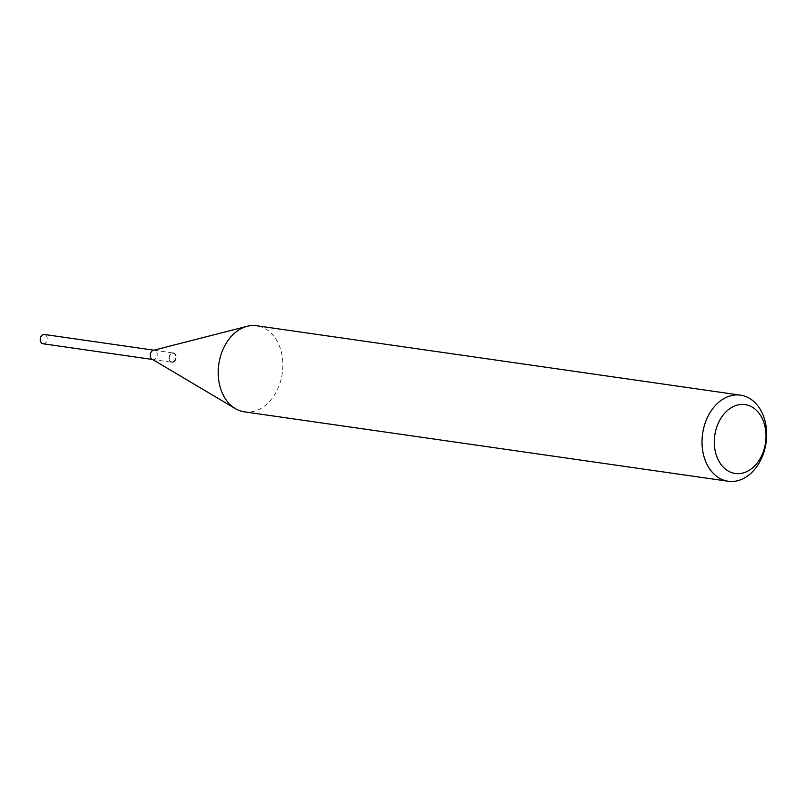 <?xml version="1.0" encoding="UTF-8"?>
<svg xmlns="http://www.w3.org/2000/svg" width="807" height="807" viewBox="0 0 807 807"><rect width="100%" height="100%" fill="white"/><g stroke="black" fill="none" stroke-linecap="round" stroke-linejoin="round"><path stroke-width="0.61" stroke-dasharray="4.04 3.03" d="M43.043 343.772A4.701 3.46 98.2 0 0 47.078 337.477A4.701 3.46 98.2 0 0 44.385 334.471M169.167 359.246A4.701 3.46 98.2 0 0 171.861 362.252A4.701 3.46 98.2 0 0 175.886 355.958A4.701 3.46 98.2 0 0 173.192 352.952A4.701 3.46 98.2 0 0 169.167 359.246M173.394 361.657A4.348 3.208 98.2 0 0 175.644 356.079A4.348 3.208 98.2 0 0 171.659 353.547A4.348 3.208 98.2 0 0 169.409 359.125A4.348 3.208 98.2 0 0 173.394 361.657M173.697 362.01A4.701 3.46 98.2 0 0 176.249 357.047A4.701 3.46 98.2 0 0 173.424 352.992A4.701 3.46 98.2 0 0 171.82 353.264A4.701 3.46 98.2 0 0 169.268 358.227A4.701 3.46 98.2 0 0 172.093 362.282A4.701 3.46 98.2 0 0 173.697 362.01M244.36 411.842A43.487 32.058 98.2 0 0 259.218 409.32A43.487 32.058 98.2 0 0 282.843 363.321A43.487 32.058 98.2 0 0 256.707 325.756M152.089 359.206A4.701 3.46 98.2 0 0 153.058 359.559A4.701 3.46 98.2 0 0 154.672 359.286A4.701 3.46 98.2 0 0 157.214 354.313A4.701 3.46 98.2 0 0 154.399 350.258A4.701 3.46 98.2 0 0 153.36 350.319M152.553 359.478L171.861 362.252M153.885 350.188L173.192 352.952M153.058 359.559L172.093 362.282M154.399 350.258L173.424 352.992"/><path stroke-width="1.21" d="M153.885 350.188L44.385 334.471A4.701 3.46 98.2 0 0 40.35 340.766A4.701 3.46 98.2 0 0 43.043 343.772L152.553 359.478M747.111 471.459A34.792 25.653 98.2 0 0 765.076 426.873A34.792 25.653 98.2 0 0 733.21 406.617A34.792 25.653 98.2 0 0 715.244 451.204A34.792 25.653 98.2 0 0 747.111 471.459M743.035 478.733A43.487 32.058 98.2 0 0 766.65 432.734A43.487 32.058 98.2 0 0 740.523 395.158A43.487 32.058 98.2 0 0 725.654 397.68A43.487 32.058 98.2 0 0 702.04 443.679A43.487 32.058 98.2 0 0 728.166 481.244A43.487 32.058 98.2 0 0 743.035 478.733M740.523 395.158L256.707 325.756A43.487 32.058 98.2 0 0 247.164 326.3A43.487 32.058 98.2 0 0 241.848 328.267A43.487 32.058 98.2 0 0 218.394 367.861A43.487 32.058 98.2 0 0 235.351 408.624A43.487 32.058 98.2 0 0 244.36 411.842L728.166 481.244M247.164 326.3L153.36 350.319A4.701 3.46 98.2 0 0 152.795 350.531A4.701 3.46 98.2 0 0 150.253 354.808A4.701 3.46 98.2 0 0 152.089 359.206L235.351 408.624"/></g></svg>
